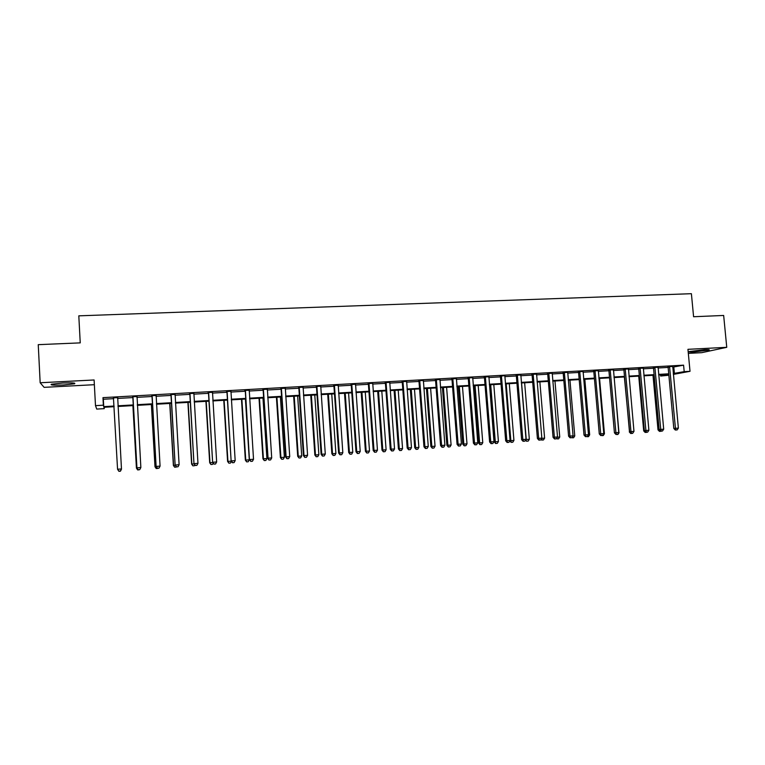 <?xml version="1.0" encoding="UTF-8"?>
<svg xmlns="http://www.w3.org/2000/svg" width="765" height="765" viewBox="0 0 765 765"><rect width="100%" height="100%" fill="white"/><g stroke="black" fill="none" stroke-linecap="round" stroke-linejoin="round"><path stroke-width="1.15" d="M63.6 384.986L74.521 383.781C76.079 382.921 72.025 382.672 62.376 383.036L51.398 384.25C49.907 385.12 53.971 385.359 63.6 384.986M694.018 351.938L708.964 350.083C710.006 349.634 708.457 349.5 704.326 349.691L689.341 351.546C688.299 351.996 689.858 352.13 694.018 351.938M104.164 407.276L104.241 408.644L96.734 409.084L95.491 405.651L103.371 405.201L103.734 406.636L114.081 406.033M688.328 353.373L701.763 352.665L726.75 347.32L723.661 315.457L693.587 316.739L691.397 293.693L78.805 315.84L80.239 342.873L38.25 344.661L40.163 382.758L44.121 387.348L94.363 384.699M668.868 375.233L660.654 376.045L668.801 374.525M660.539 374.86L660.654 376.045M672.684 367.171L683.585 365.163L102.969 397.647L103.332 399.244L113.669 398.661M117.552 398.441L132.967 397.57M136.878 397.351L152.082 396.5M156.012 396.27L171.016 395.428M174.975 395.209L189.777 394.367M193.774 394.147L208.376 393.325M212.393 393.095L226.803 392.282M230.839 392.062L245.058 391.259M249.122 391.03L263.15 390.236M267.243 390.007L281.09 389.232M285.202 388.993L298.866 388.228M303.007 387.989L316.481 387.233M320.64 386.994L333.942 386.249M338.13 386.009L351.25 385.273M355.457 385.034L368.414 384.307M372.641 384.068L385.417 383.351M389.672 383.112L402.285 382.404M406.55 382.156L419 381.458M423.294 381.219L435.572 380.521M439.885 380.282L452 379.603M456.332 379.354L468.295 378.685M472.646 378.436L484.446 377.767M488.816 377.528L500.463 376.868M504.852 376.619L516.346 375.978M520.745 375.73L532.096 375.089M536.514 374.84L547.721 374.209M552.148 373.961L563.212 373.33M567.659 373.081L578.569 372.469M583.035 372.22L593.803 371.608M598.287 371.36L608.911 370.757M613.406 370.509L623.905 369.916M628.409 369.658L638.765 369.074M643.289 368.826L653.511 368.242M658.043 367.994L668.141 367.42M672.684 366.454L667.931 366.722M658.043 367.276L653.3 367.544M643.289 368.108L638.555 368.367M628.409 368.94L623.695 369.208M613.406 369.782L608.701 370.05M598.287 370.633L593.592 370.891M583.035 371.484L578.359 371.752M567.659 372.354L562.992 372.612M552.158 373.224L547.501 373.483M536.523 374.095L531.885 374.362M520.755 374.984L516.136 375.242M504.929 375.625L500.253 376.131M488.825 376.772L484.226 377.03M472.655 377.68L468.075 377.939M456.342 378.599L451.78 378.857M439.894 379.526L435.352 379.775M423.303 380.454L418.78 380.712M406.569 381.391L402.055 381.649M389.681 382.337L385.197 382.596M372.66 383.294L368.185 383.552M355.476 384.26L351.03 384.508M338.149 385.235L333.722 385.484M320.669 386.22L316.251 386.459M303.026 387.205L298.637 387.453M285.23 388.209L280.86 388.448M267.272 389.213L262.93 389.462M249.151 390.226L244.829 390.475M230.867 391.259L226.574 391.498M212.421 392.292L208.147 392.531M193.803 393.334L189.548 393.573M175.013 394.396L170.786 394.625M156.05 395.457L151.843 395.696M136.906 396.528L132.737 396.767M117.695 397.609L113.44 397.848M95.491 405.651L94.105 379.976L40.163 382.758M102.969 397.647L103.371 405.201M683.585 365.163L684.197 371.647L690.02 371.312L673.363 374.401M726.75 347.32L687.945 349.328L690.02 371.312M114.109 406.693L103.897 407.286L104.241 408.644M668.782 374.372L658.694 374.965M654.152 375.223L643.929 375.825M639.406 376.084L629.04 376.686M624.536 376.954L614.037 377.566M609.542 377.824L598.909 378.445M594.424 378.704L583.657 379.335M579.191 379.593L568.271 380.234M563.824 380.492L552.76 381.133M548.323 381.391L537.126 382.051M532.708 382.309L521.348 382.969M516.949 383.227L505.445 383.896M501.056 384.145L489.399 384.824M485.039 385.082L473.229 385.77M468.878 386.019L456.906 386.717M452.584 386.975L440.458 387.683M436.146 387.932L423.858 388.649M419.564 388.897L407.114 389.624M402.839 389.873L390.226 390.609M385.971 390.858L373.186 391.603M368.959 391.843L356.002 392.598M351.795 392.847L338.666 393.612M334.477 393.851L321.176 394.625M317.006 394.874L303.523 395.658M299.383 395.897L285.718 396.691M281.606 396.939L267.75 397.743M263.657 397.982L249.629 398.795M245.555 399.034L231.336 399.866M227.291 400.105L212.88 400.936M208.855 401.176L194.253 402.027M190.256 402.256L175.453 403.117M171.484 403.356L156.471 404.226M152.541 404.455L137.327 405.345M133.426 405.574L118.001 406.464M673.277 373.54L684.197 371.647M117.963 405.813L133.387 404.915M137.289 404.685L152.503 403.805M156.442 403.576L171.446 402.706M175.415 402.476L190.217 401.615M194.205 401.376L208.816 400.535M212.833 400.296L227.253 399.464M231.298 399.225L245.517 398.402M249.581 398.163L263.619 397.351M267.712 397.111L281.558 396.308M285.68 396.069L299.345 395.276M303.485 395.027L316.968 394.243M321.128 394.004L334.429 393.229M338.618 392.99L351.747 392.225M355.955 391.976L368.912 391.231M373.148 390.982L385.923 390.236M390.179 389.997L402.792 389.261M407.066 389.012L419.516 388.285M423.81 388.037L436.098 387.32M440.411 387.071L452.536 386.373M456.868 386.115L468.83 385.426M473.181 385.168L484.991 384.479M489.351 384.231L501.008 383.552M505.397 383.294L516.901 382.624M521.3 382.376L532.65 381.716M537.068 381.458L548.276 380.807M552.712 380.549L563.776 379.909M568.223 379.65L579.134 379.01M583.599 378.752L594.376 378.13M598.861 377.862L609.495 377.25M613.989 376.982L624.479 376.38M628.993 376.112L639.349 375.51M643.872 375.252L654.104 374.659M658.636 374.391L668.734 373.808M673.812 367.104L674.405 373.473M103.332 399.244L103.734 406.636M669.738 367.037L668.132 367.363L673.812 428.467L675.447 428.324L669.538 366.397M675.992 429.997L677.159 429.911L675.992 429.997L675.447 428.324L678.373 428.113L672.741 366.215M668.132 367.363L667.826 366.492M673.812 428.467L675.332 430.054M677.159 429.911L678.373 428.113M652.994 375.299L658.005 429.853L659.325 429.739M660.09 431.336L661.237 431.25L660.09 431.336L659.679 430.102M659.478 431.393L658.005 429.853M655.079 367.86L653.511 368.185L659.143 429.548L660.74 429.404L654.869 367.219M661.304 431.087L662.48 431.001L661.304 431.087L660.74 429.404L663.695 429.194L658.101 367.037M653.511 368.185L653.195 367.315M659.143 429.548L660.664 431.135M662.48 431.001L663.695 429.194M640.295 368.692L638.765 369.017L644.36 430.628L645.918 430.494L640.095 368.051M646.502 432.177L647.687 432.091L646.502 432.177L645.918 430.494L648.892 430.274L643.346 367.869M638.765 369.017L638.45 368.137M644.36 430.628L645.88 432.225M647.687 432.091L648.892 430.274M625.397 369.533L623.896 369.849L629.461 431.718L630.982 431.584L625.187 368.883M631.574 433.277L632.77 433.191L631.574 433.277L630.982 431.584L633.975 431.364L628.476 368.701M623.896 369.849L623.58 368.979M629.461 431.718L630.962 433.325M632.77 433.191L633.975 431.364M638.727 376.122L643.7 430.896L644.551 430.829M645.765 432.397L646.922 432.311L645.612 431.957M645.163 432.445L643.7 430.896M624.345 376.963L629.652 431.929M631.335 433.459L632.492 433.373L631.278 433.306M630.743 433.516L629.289 431.957M618.78 432.703L614.19 377.556M616.781 434.539L617.948 434.453L616.724 434.377M619.105 432.684L617.948 434.453M610.365 370.375L608.911 370.69L614.429 432.827L615.911 432.694L610.164 369.724M616.523 434.386L617.738 434.3L616.523 434.386L615.911 432.694L618.933 432.474L613.473 369.543M608.911 370.69L608.596 369.82M614.429 432.827L615.93 434.444M617.738 434.3L618.933 432.474M603.614 433.822L604.446 433.755L599.559 378.407M602.112 435.62L603.289 435.534L602.055 435.467M604.446 433.755L603.289 435.534M595.218 371.226L593.803 371.541L599.282 433.937L600.726 433.803L595.007 370.576M601.357 435.505L602.571 435.419L601.357 435.505L600.726 433.803L603.767 433.583L598.345 370.394M593.803 371.541L593.487 370.662M599.282 433.937L600.774 435.562M602.571 435.419L603.767 433.583M579.947 372.086L578.56 372.402L584.001 435.055L585.407 434.931L579.736 371.436M586.057 436.633L587.281 436.547L586.057 436.633L585.407 434.931L588.476 434.702L583.102 371.245M578.56 372.402L578.244 371.513M584.001 435.055L585.493 436.681M587.319 436.71L588.505 436.624L587.262 436.547L588.476 434.702M564.541 372.957L563.203 373.272L568.596 436.184L569.954 436.06L564.331 372.297M570.633 437.771L571.866 437.685L570.633 437.771L569.954 436.06L573.062 435.84L567.726 372.106M563.203 373.272L562.887 372.383M568.596 436.184L570.088 437.819M571.866 437.685L573.062 435.84M549.012 373.827L547.711 374.142L553.066 437.322L554.386 437.207L548.801 373.167M555.074 438.928L556.327 438.833L555.074 438.928L554.386 437.207L557.513 436.978L552.225 372.976M547.711 374.142L547.396 373.243M553.066 437.322L554.548 438.967M556.327 438.833L557.513 436.978M533.348 374.707L532.096 375.022L537.403 438.479L538.675 438.355L533.138 374.047M539.382 440.085L540.645 439.99L539.382 440.085L538.675 438.355L541.83 438.125L536.59 373.856M532.096 375.022L531.771 374.123M537.403 438.479L538.876 440.124M540.645 439.99L541.83 438.125M588.323 434.941L589.662 434.845L584.814 379.268M589.662 434.845L588.505 436.624M572.909 436.079L574.764 435.935L569.954 380.138M572.411 437.81L573.616 437.723L572.411 437.81L572.182 437.207M574.764 435.935L573.616 437.723M557.36 437.217L559.741 437.045L554.969 381.008M557.389 438.919L558.593 438.833L557.389 438.919L556.958 437.838M559.741 437.045L558.593 438.833M541.677 438.364L544.604 438.154L539.87 381.888M542.242 440.038L543.456 439.952L542.242 440.038L541.601 438.488M544.604 438.154L543.456 439.952M541.744 440.085L541.065 439.33M521.577 382.949L526.263 439.493L529.332 439.273L524.637 382.777M525.861 439.531L526.483 441.214L528.194 441.08L526.961 441.166M529.332 439.273L528.194 441.08M526.483 441.214L525.498 440.105M517.551 375.596L516.346 375.902L521.606 439.636L522.839 439.521L517.341 374.936M523.566 441.252L524.838 441.156L523.566 441.252L522.839 439.521L526.014 439.282L520.822 374.735M516.346 375.902L516.021 375.003M521.606 439.636L523.069 441.29M524.838 441.156L526.014 439.282M506.201 383.848L510.848 440.63L513.937 440.401L509.289 383.667M509.911 440.716L510.848 440.63L511.106 442.352L512.799 442.218L511.565 442.304M513.937 440.401L512.799 442.218M511.106 442.352L509.806 440.87M501.63 376.495L500.463 376.801L505.675 440.803L506.86 440.688L501.419 375.825M507.616 442.428L508.897 442.333L507.616 442.428L506.86 440.688L510.073 440.458L504.862 375.835M500.463 376.801L500.138 375.892M505.675 440.803L507.138 442.466M508.897 442.333L510.073 440.458M489.581 384.814L494.18 441.874L498.426 441.539L493.808 384.575M490.7 384.747L495.299 441.768L495.596 443.49L497.288 443.365L496.045 443.451M498.426 441.539L497.288 443.365M495.596 443.49L494.18 441.874M485.565 377.394L484.446 377.7L489.61 441.979L490.757 441.874L485.354 376.724M491.522 443.614L492.813 443.518L491.522 443.614L490.757 441.874L493.989 441.635L488.892 376.523M484.446 377.7L484.121 376.791M489.61 441.979L491.063 443.652M492.813 443.518L493.989 441.635M473.994 385.723L478.555 443.021L482.772 442.686L478.202 385.484M475.065 385.665L479.626 442.916L479.961 444.647L481.644 444.513L480.391 444.608M482.772 442.686L481.644 444.513M479.961 444.647L478.555 443.021M469.366 378.312L468.285 378.608L473.411 443.165L474.51 443.059L469.155 377.633M475.295 444.809L476.595 444.714L475.295 444.809L474.51 443.059L477.771 442.82L472.722 377.432M468.285 378.608L467.96 377.7M473.411 443.165L474.855 444.848M476.595 444.714L477.771 442.82M458.273 386.641L462.796 444.178L466.994 443.843L462.471 386.392M459.306 386.583L463.829 444.082L464.192 445.813L465.875 445.679L464.604 445.775M466.994 443.843L465.875 445.679M464.192 445.813L462.796 444.178M453.033 379.23L452 379.526L457.068 444.369L458.12 444.264L452.813 378.551M458.933 446.024L460.243 445.918L458.933 446.024L458.12 444.264L461.41 444.025L456.418 378.35M452 379.526L451.666 378.618M457.068 444.369L458.503 446.062M460.243 445.918L461.41 444.025M442.428 387.568L446.903 445.345L451.092 445.01L446.607 387.32M443.413 387.511L447.888 445.249L448.29 446.99L449.963 446.856L448.692 446.951M451.092 445.01L449.963 446.856M448.29 446.99L446.903 445.345M436.547 380.157L435.562 380.454L440.583 445.574L441.587 445.479L436.337 379.478M442.419 447.238L443.748 447.143L442.419 447.238L441.587 445.479L444.905 445.23L439.971 379.268M435.562 380.454L435.237 379.536M440.583 445.574L442.017 447.276M443.748 447.143L444.905 445.23M426.449 388.496L430.877 446.521L435.046 446.196L430.609 388.257M427.386 388.438L431.823 446.425L432.263 448.166L433.927 448.041L432.646 448.137M435.046 446.196L433.927 448.041M432.263 448.166L430.877 446.521M419.928 381.085L418.991 381.391L423.963 446.798L424.919 446.703L419.708 380.406M425.77 448.472L427.109 448.367L425.77 448.472L424.919 446.703L428.266 446.454L423.38 380.205M418.991 381.391L418.665 380.463M423.963 446.798L425.388 448.5M427.109 448.367L428.266 446.454M403.165 382.031L402.275 382.328L407.19 448.022L408.099 447.936L402.945 381.343M408.969 449.705L410.317 449.61L408.969 449.705L408.099 447.936L411.474 447.688L406.645 381.142M402.275 382.328L401.941 381.4M407.19 448.022L408.606 449.744M410.317 449.61L411.474 447.688M386.249 382.988L385.417 383.284L390.274 449.265L391.135 449.179L386.038 382.299M392.034 450.958L393.392 450.853L392.034 450.958L391.135 449.179L394.539 448.931L389.758 382.089M385.417 383.284L385.082 382.347M390.274 449.265L391.69 450.987M393.392 450.853L394.539 448.931M369.189 383.944L368.405 384.24L373.205 450.518L374.018 450.432L368.969 383.255M374.936 452.22L376.313 452.115L374.936 452.22L374.018 450.432L377.451 450.183L372.737 383.045M368.405 384.24L368.07 383.303M373.205 450.518L374.611 452.249M376.313 452.115L377.451 450.183M351.986 384.91L351.25 385.206L355.993 451.78L356.748 451.694L351.766 384.221M357.695 453.492L359.081 453.387L357.695 453.492L356.748 451.694L360.219 451.446L355.553 384.001M351.25 385.206L350.906 384.269M355.993 451.78L357.389 453.521M359.081 453.387L360.219 451.446M334.621 385.885L333.942 386.182L338.627 453.052L339.335 452.976L334.401 385.187M340.301 454.773L341.697 454.668L340.301 454.773L339.335 452.976L342.825 452.717L338.226 384.977M333.942 386.182L333.597 385.235M338.627 453.052L340.014 454.802M341.697 454.668L342.825 452.717M317.102 386.87L316.481 387.167L321.109 454.334L321.759 454.267L316.882 386.172M322.744 456.074L324.159 455.969L322.744 456.074L321.759 454.267L325.288 454.008L320.745 385.952M316.481 387.167L316.136 386.21M321.109 454.334L322.486 456.103M324.159 455.969L325.288 454.008M299.431 387.865L298.857 388.151L303.428 455.634L304.021 455.567L299.211 387.167M305.044 457.374L306.459 457.269L305.044 457.374L304.021 455.567L307.578 455.299L303.112 386.947M298.857 388.151L298.513 387.205M303.428 455.634L304.805 457.403M306.459 457.269L307.578 455.299M281.606 388.869L281.08 389.156L285.594 456.944L286.129 456.877L281.377 388.161M287.171 458.694L288.606 458.589L287.171 458.694L286.129 456.877L289.725 456.609L285.316 387.941M281.08 389.156L280.736 388.199M285.594 456.944L286.952 458.723M288.606 458.589L289.725 456.609M263.619 389.882L263.15 390.169L267.597 458.264L268.075 458.197L263.389 389.175M269.146 460.023L270.59 459.918L269.146 460.023L268.075 458.197L271.699 457.939L267.358 388.945M263.15 390.169L262.806 389.203M267.597 458.264L268.955 460.052M270.59 459.918L271.699 457.939M245.46 390.905L249.438 459.593L245.24 390.188M250.949 461.372L252.412 461.266L250.949 461.372L249.859 459.536L253.521 459.268L249.237 389.968M245.058 391.183L244.704 390.217M249.438 459.593L250.786 461.391M252.412 461.266L253.521 459.268M227.148 391.938L231.116 460.941L226.918 391.221M232.598 462.729L234.071 462.615L232.598 462.729L231.479 460.884L235.171 460.616L230.954 390.992M226.794 392.216L226.45 391.24M231.116 460.941L232.445 462.749M234.071 462.615L235.171 460.616M208.663 392.971L212.622 462.29L208.434 392.254M214.066 464.097L215.558 463.982L214.066 464.097L212.928 462.242L216.648 461.974L212.507 392.024M208.367 393.248L208.023 392.273M212.622 462.29L213.951 464.106M215.558 463.982L216.648 461.974M190.007 394.023L193.966 463.667L189.777 393.296M195.371 465.474L196.873 465.359L195.371 465.474L194.205 463.619L197.963 463.341L193.889 393.067M189.777 394.3L189.424 393.315M193.966 463.667L195.276 465.483M196.873 465.359L197.963 463.341M171.178 395.084L175.128 465.043L170.949 394.358M176.505 466.86L178.025 466.755L176.505 466.86L175.309 465.005L179.106 464.728L175.099 394.118M171.016 395.352L170.662 394.367M175.128 465.043L176.428 466.88M178.025 466.755L179.106 464.728M152.178 396.155L156.117 466.44L151.948 395.419M157.466 468.266L158.996 468.161L157.466 468.266L156.242 466.401L160.067 466.124L156.137 395.189M152.082 396.423L151.719 395.438M156.117 466.44L157.418 468.285M158.996 468.161L160.067 466.124M133.005 397.226L136.935 467.845L132.775 396.5M136.935 467.845L138.216 469.7L139.766 469.586L138.245 469.691L136.992 467.817L140.856 467.53L137.05 396.26M132.967 397.494L132.613 396.509M139.785 469.576L140.856 467.53M117.686 397.341L121.463 468.955L117.561 469.241L118.843 471.125L120.401 471.011L118.843 471.125L117.561 469.241L113.421 397.58M113.66 398.402L113.316 397.59M117.791 397.331L117.542 398.288M121.463 468.955L120.401 471.011L121.463 468.955M410.336 389.433L414.726 447.707L418.876 447.382L414.477 389.194M411.235 389.385L415.625 447.621L416.093 449.361L417.757 449.237L416.456 449.332M418.876 447.382L417.757 449.237M416.093 449.361L414.726 447.707M394.09 390.38L398.431 448.902L402.562 448.577L398.211 390.14M394.941 390.332L399.282 448.816L399.799 450.566L401.453 450.442L400.133 450.537M402.562 448.577L401.453 450.442M399.799 450.566L398.431 448.902M377.7 391.336L381.993 450.107L386.105 449.782L381.802 391.097M378.503 391.288L382.796 450.03L383.361 451.78L385.005 451.656L383.676 451.752M386.105 449.782L385.005 451.656M383.361 451.78L381.993 450.107M361.176 392.302L365.421 451.321L369.514 451.006L365.259 392.062M361.931 392.254L366.177 451.245L366.779 453.004L368.414 452.88L367.085 452.976M369.514 451.006L368.414 452.88M366.779 453.004L365.421 451.321M344.508 393.267L348.706 452.555L352.78 452.23L348.572 393.028M345.216 393.229L349.414 452.478L350.054 454.238L351.69 454.114L350.341 454.209M352.78 452.23L351.69 454.114M350.054 454.238L348.706 452.555M327.707 394.252L331.857 453.788L335.902 453.473L331.742 394.013M328.367 394.214L332.507 453.722L333.196 455.491L334.812 455.357L333.454 455.462M335.902 453.473L334.812 455.357M333.196 455.491L331.857 453.788M310.753 395.237L314.855 455.041L318.881 454.716L314.778 394.998M311.365 395.199L315.457 454.965L316.184 456.743L317.791 456.619L316.423 456.715M318.881 454.716L317.791 456.619M316.184 456.743L314.855 455.041M293.655 396.232L297.7 456.294L301.716 455.978L297.652 396.002M294.209 396.203L298.264 456.227L299.029 458.015L300.626 457.881L299.249 457.986M301.716 455.978L300.626 457.881M299.029 458.015L297.7 456.294M276.414 397.236L280.401 457.566L284.389 457.25L280.392 397.006M276.92 397.207L280.908 457.508L281.721 459.287L283.318 459.163L281.922 459.268M284.389 457.25L283.318 459.163M281.721 459.287L280.401 457.566M259.019 398.249L262.959 458.847L266.918 458.531L262.969 398.02M259.469 398.221L263.409 458.79L264.26 460.578L265.847 460.454L264.441 460.559M266.918 458.531L265.847 460.454M264.26 460.578L262.959 458.847M241.472 399.273L245.355 460.138L249.294 459.822L245.402 399.043M241.874 399.253L245.756 460.081L246.655 461.878L248.233 461.754L246.818 461.859M249.294 459.822L248.233 461.754M246.655 461.878L245.355 460.138M223.772 400.305L227.597 461.438L231.269 461.152M224.116 400.286L227.941 461.391L228.888 463.188L230.456 463.064L229.022 463.169M231.403 461.333L230.456 463.064M228.888 463.188L227.597 461.438M205.919 401.348L209.687 462.758L212.775 462.509M206.206 401.329L209.973 462.71L210.968 464.518L212.527 464.393L211.083 464.498M213.215 463.112L212.527 464.393M210.968 464.518L209.687 462.758M187.903 402.4L191.613 464.087L194.119 463.877M188.133 402.38L191.843 464.039L192.885 465.847L194.434 465.732L192.981 465.837M194.865 464.919L194.434 465.732M192.885 465.847L191.613 464.087M169.734 403.451L173.387 465.416L175.281 465.254M169.907 403.442L173.55 465.388L174.64 467.195L176.18 467.08L174.716 467.186M174.64 467.195L173.387 465.416M151.393 404.522L154.989 466.774L156.27 466.65M151.508 404.513L155.094 466.736L156.242 468.553L157.762 468.438L156.28 468.543M156.242 468.553L154.989 466.774M132.9 405.603L136.428 468.132L137.088 468.065M132.947 405.593L136.476 468.103L137.662 469.93L139.182 469.806L137.69 469.92M137.662 469.93L136.428 468.132M117.695 469.509L118.919 471.307L120.43 471.202L118.919 471.307L117.695 469.509M121.453 469.203L120.43 471.202L121.453 469.203M669.614 366.559L668.008 366.884M654.945 367.382L653.377 367.707M640.162 368.214L638.632 368.529M625.263 369.046L623.762 369.371M610.24 369.887L608.777 370.212M595.084 370.738L593.669 371.054M579.813 371.599L578.436 371.914M564.407 372.459L563.069 372.775M548.878 373.33L547.577 373.645M533.215 374.209L531.962 374.525M517.417 375.099L516.212 375.414M501.496 375.998L500.329 376.303M485.431 376.896L484.312 377.202M469.232 377.805L468.151 378.111M452.89 378.723L451.866 379.029M436.413 379.641L435.428 379.947M419.794 380.578L418.857 380.884M403.031 381.515L402.141 381.821M386.115 382.471L385.283 382.768M369.055 383.428L368.271 383.724M351.843 384.393L351.106 384.69M334.487 385.369L333.798 385.656M316.968 386.344L316.337 386.641M299.297 387.339L298.723 387.626M281.463 388.343L280.946 388.63M74.521 383.781L74.482 383.131M469.356 378.197L468.276 378.493M452.947 378.847L451.914 379.153"/></g></svg>
